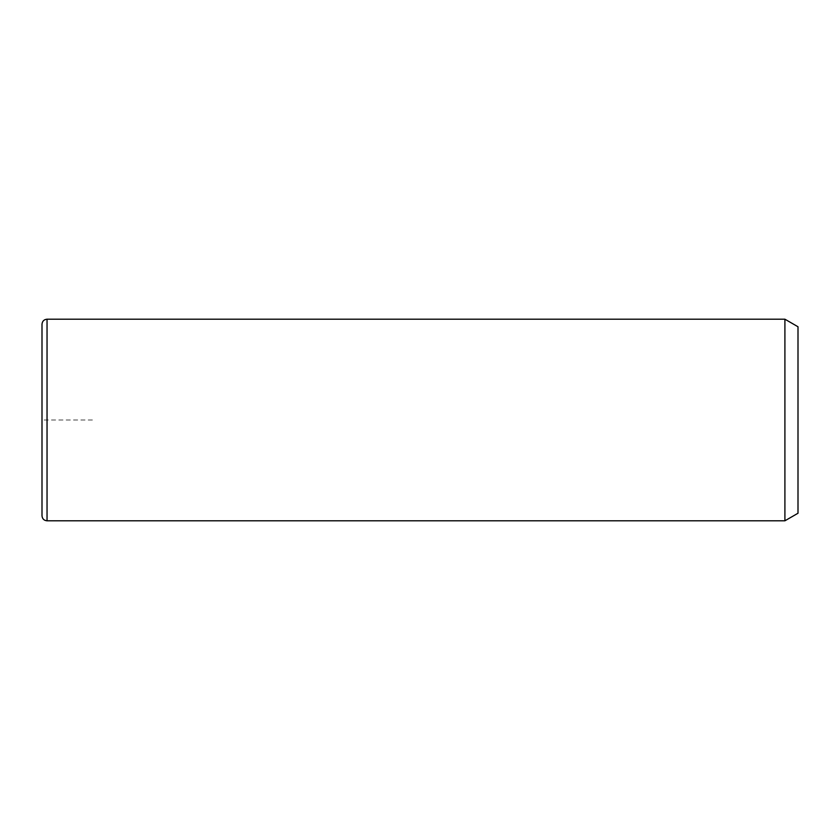 <?xml version="1.0" encoding="UTF-8"?>
<svg xmlns="http://www.w3.org/2000/svg" width="840" height="840" viewBox="0 0 840 840"><rect width="100%" height="100%" fill="white"/><g stroke="black" fill="none" stroke-linecap="round" stroke-linejoin="round"><path stroke-width="0.63" stroke-dasharray="4.2 3.15" d="M784.907 319.2L784.907 520.8M798 326.76L798 513.24M42 465.906L42 515.76M92.4 420L42 420L42 470.4M47.04 319.2L47.04 520.8"/><path stroke-width="1.26" d="M784.907 319.2L798 326.76L798 513.24L784.907 520.8L784.907 319.2L47.04 319.2C43.974 319.494 42.294 321.174 42 324.24L42 465.906M784.907 520.8L47.04 520.8C43.974 520.506 42.294 518.826 42 515.76L42 324.24M47.04 520.8L47.04 319.2"/></g></svg>
